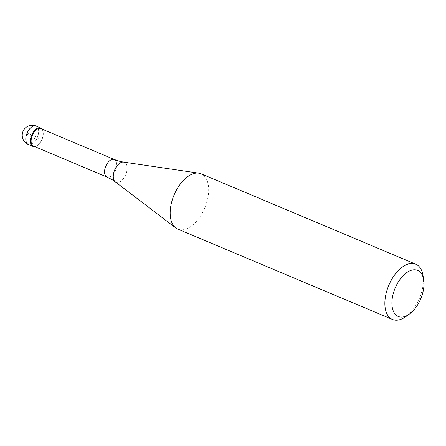 <?xml version="1.0" encoding="UTF-8"?>
<svg xmlns="http://www.w3.org/2000/svg" width="446" height="446" viewBox="0 0 446 446"><rect width="100%" height="100%" fill="white"/><g stroke="black" fill="none" stroke-linecap="round" stroke-linejoin="round"><path stroke-width="0.33" stroke-dasharray="2.23 1.67" d="M42.097 129.111A10.002 5.547 -67.2 0 1 41.93 139.353A10.002 5.547 -67.2 0 1 34.727 146.628A10.002 5.547 112.8 0 0 37.336 145.502A10.002 5.547 112.8 0 0 43.117 131.765A10.002 5.547 112.8 0 0 42.097 129.111M33.511 146.115A9.5 5.268 112.8 0 0 37.693 145.245A9.5 5.268 112.8 0 0 43.184 132.2A9.5 5.268 112.8 0 0 41.857 129.262A9.5 5.268 112.8 0 0 40.887 128.604M177.787 229.093A29.999 16.647 112.8 0 0 203.398 210.897A29.999 16.647 112.8 0 0 204.134 175.869A29.999 16.647 112.8 0 0 201.068 173.795M423.014 275.528A29.999 16.647 -67.2 0 1 405.67 316.732M36.36 139.375L40.96 141.31L36.817 137.195L24.547 132.033A10.002 1.817 -150.1 0 0 36.36 139.375M28.338 144.476A10.002 5.547 112.8 0 0 36.873 138.411A10.002 5.547 112.8 0 0 37.118 126.736A10.002 5.547 112.8 0 0 36.098 126.045M114.321 159.517A9.5 5.268 -67.2 0 1 115.291 160.175A9.5 5.268 -67.2 0 1 115.062 171.27A9.5 5.268 -67.2 0 1 106.951 177.029M115.263 181.834A10.81 5.999 112.8 0 0 124.886 176.387A10.81 5.999 112.8 0 0 125.499 163.085A10.81 5.999 112.8 0 0 123.57 162.11M43.184 132.2L43.117 131.765M37.693 145.245L37.336 145.502"/><path stroke-width="0.67" d="M31.917 145.725A10.002 5.547 -67.2 0 1 32.157 134.045A10.002 5.547 -67.2 0 1 40.697 127.98A10.002 5.547 -67.2 0 1 41.718 128.671A10.002 5.547 -67.2 0 1 42.097 129.111A10.002 5.547 112.8 0 0 41.718 128.671A10.002 5.547 112.8 0 0 32.669 133.086A10.002 5.547 112.8 0 0 31.917 145.725A10.002 5.547 112.8 0 0 34.727 146.628A10.002 5.547 -67.2 0 1 32.937 146.416A10.002 5.547 -67.2 0 1 31.917 145.725M40.887 128.604A9.5 5.268 112.8 0 0 32.775 134.363A9.5 5.268 112.8 0 0 32.541 145.457A9.5 5.268 112.8 0 0 33.511 146.115L106.951 177.029A9.5 5.268 -67.2 0 1 105.981 176.371A9.5 5.268 -67.2 0 1 106.209 165.282A9.5 5.268 -67.2 0 1 114.321 159.517L40.887 128.604M415.75 264.171L201.068 173.795A29.999 16.647 112.8 0 0 198.771 173.154A29.999 16.647 112.8 0 0 174.548 193.915A29.999 16.647 112.8 0 0 174.72 227.02A29.999 16.647 112.8 0 0 175.73 227.9A29.999 16.647 112.8 0 0 177.787 229.093L392.469 319.47A29.999 16.647 -67.2 0 1 389.403 317.396A29.999 16.647 -67.2 0 1 390.138 282.368A29.999 16.647 -67.2 0 1 415.75 264.171A29.999 16.647 -67.2 0 1 418.816 266.245A29.999 16.647 -67.2 0 1 423.014 275.528L423.7 279.854A24.998 13.871 -67.2 0 1 409.244 314.196A24.998 13.871 -67.2 0 1 395.691 314.748A24.998 13.871 -67.2 0 1 397.587 283.154A24.998 13.871 -67.2 0 1 420.199 272.121A24.998 13.871 -67.2 0 1 423.7 279.854M409.244 314.196L405.67 316.732A29.999 16.647 -67.2 0 1 392.469 319.47M40.697 127.98L36.098 126.045A10.002 5.547 112.8 0 0 27.557 132.111A10.002 5.547 112.8 0 0 27.312 143.785A10.002 5.547 112.8 0 0 28.338 144.476L32.937 146.416M114.321 159.517L119.985 161.402L123.57 162.11A10.81 5.999 112.8 0 0 114.839 169.586A10.81 5.999 112.8 0 0 114.901 181.516A10.81 5.999 112.8 0 0 115.263 181.834L112.253 179.766L106.951 177.029M36.098 126.045A10.002 10.002 0 0 0 25.171 142.358A10.002 10.002 0 0 0 28.338 144.476M123.57 162.11L198.771 173.154M115.263 181.834L175.73 227.9"/></g></svg>
